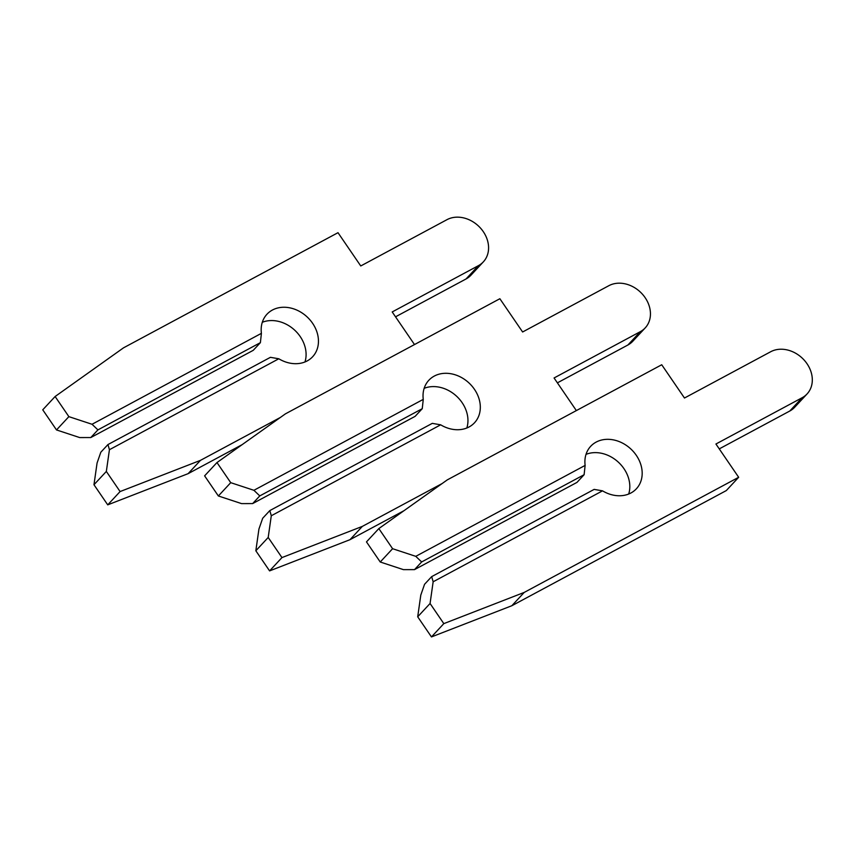 <?xml version="1.0" encoding="UTF-8"?>
<svg xmlns="http://www.w3.org/2000/svg" width="855" height="855" viewBox="0 0 855 855"><rect width="100%" height="100%" fill="white"/><g stroke="black" fill="none" stroke-linecap="round" stroke-linejoin="round"><path stroke-width="1.28" d="M585.13 465.409L415.765 556.338L392.595 548.707L378.84 528.582L447.272 479.89L661.727 364.754L684.481 398.024L770.697 351.736A28.204 22.935 -137.1 0 1 804.683 360.682A28.204 22.935 -137.1 0 1 807.077 393.931A28.204 22.935 -137.1 0 1 802.15 397.725L715.924 444.012L738.667 477.282L726.301 490.578L511.846 605.725L431.465 636.922L417.7 616.797L430.065 603.502L433.154 581.774L602.529 490.845A31.197 25.372 42.9 0 0 630.937 492.982A31.197 25.372 42.9 0 0 636.387 488.782A31.197 25.372 42.9 0 0 633.737 451.996A31.197 25.372 42.9 0 0 596.149 442.099A31.197 25.372 42.9 0 0 590.687 446.299A31.197 25.372 42.9 0 0 585.13 465.409L584.115 474.717L576.986 482.391L414.515 569.622L421.643 561.949L584.115 474.717M628.692 494.03A31.197 25.372 42.9 0 0 618.454 462.266A31.197 25.372 42.9 0 0 586.017 454.358M602.529 490.845L594.15 489.391L431.679 576.623L433.154 581.774M417.7 616.797L420.799 595.08L424.55 584.296L431.679 576.623M738.667 477.282L524.211 592.419L443.82 623.626L430.065 603.502M415.765 556.338L421.643 561.949M414.515 569.622L403.4 569.633L380.24 562.002L392.595 548.707M380.24 562.002L366.474 541.888L378.84 528.582M807.077 393.931L794.712 407.226A28.204 22.935 -137.1 0 1 789.785 411.02L719.258 448.886M511.846 605.725L524.211 592.419M431.465 636.922L443.82 623.626M403.977 510.702L349.984 539.687L269.592 570.894L255.837 550.77L268.203 537.464L271.292 515.747L440.667 424.817A31.197 25.372 42.9 0 0 469.074 426.955A31.197 25.372 42.9 0 0 474.525 422.755A31.197 25.372 42.9 0 0 471.875 385.968A31.197 25.372 42.9 0 0 434.287 376.072A31.197 25.372 42.9 0 0 428.825 380.272A31.197 25.372 42.9 0 0 423.268 399.371L422.252 408.69L415.124 416.353L252.653 503.584L259.781 495.911L422.252 408.69M466.83 427.992A31.197 25.372 42.9 0 0 456.591 396.228A31.197 25.372 42.9 0 0 424.155 388.33M440.667 424.817L432.288 423.364L269.817 510.585L271.292 515.747M255.837 550.77L258.937 529.042L262.688 518.258L269.817 510.585M252.653 503.584L241.538 503.606L218.367 495.975L230.732 482.669L253.903 490.3L423.268 399.371M442.121 483.556L362.338 526.391L281.958 557.588L268.203 537.464M230.732 482.669L216.978 462.555L285.41 413.863L499.865 298.726L522.619 331.986L608.835 285.698A28.204 22.935 -137.1 0 1 642.821 294.644A28.204 22.935 -137.1 0 1 645.215 327.893A28.204 22.935 -137.1 0 1 640.277 331.687L554.061 377.974L576.356 410.592M253.903 490.3L259.781 495.911M218.367 495.975L204.612 475.85L216.978 462.555M645.215 327.893L632.85 341.188A28.204 22.935 -137.1 0 1 627.923 344.993L557.396 382.848M349.984 539.687L362.338 526.391M269.592 570.894L281.958 557.588M242.115 444.664L188.121 473.659L107.73 504.856L93.975 484.732L106.341 471.436L109.429 449.709L278.805 358.779A31.197 25.372 42.9 0 0 307.212 360.917A31.197 25.372 42.9 0 0 312.663 356.717A31.197 25.372 42.9 0 0 310.012 319.93A31.197 25.372 42.9 0 0 272.414 310.034A31.197 25.372 42.9 0 0 266.963 314.234A31.197 25.372 42.9 0 0 261.406 333.343L260.39 342.652L253.251 350.326L90.78 437.557L97.919 429.883L260.39 342.652M304.968 361.964A31.197 25.372 42.9 0 0 294.719 330.19A31.197 25.372 42.9 0 0 262.293 322.292M278.805 358.779L270.426 357.326L107.954 444.557L109.429 449.709M93.975 484.732L97.075 463.004L100.815 452.231L107.954 444.557M90.78 437.557L79.675 437.568L56.505 429.937L68.87 416.642L92.041 424.272L261.406 333.343M280.258 417.518L200.476 460.353L120.095 491.561L106.341 471.436M68.87 416.642L55.115 396.517L123.537 347.825L338.003 232.688L360.757 265.958L446.973 219.671A28.204 22.935 -137.1 0 1 480.959 228.616A28.204 22.935 -137.1 0 1 483.353 261.854A28.204 22.935 -137.1 0 1 478.415 265.659L392.199 311.947L414.493 344.554M92.041 424.272L97.919 429.883M56.505 429.937L42.75 409.812L55.115 396.517M483.353 261.854L470.987 275.16A28.204 22.935 -137.1 0 1 466.061 278.954L395.534 316.82M188.121 473.659L200.476 460.353M107.73 504.856L120.095 491.561M789.785 411.02L802.15 397.725M627.923 344.993L640.277 331.687M466.061 278.954L478.415 265.659"/></g></svg>
